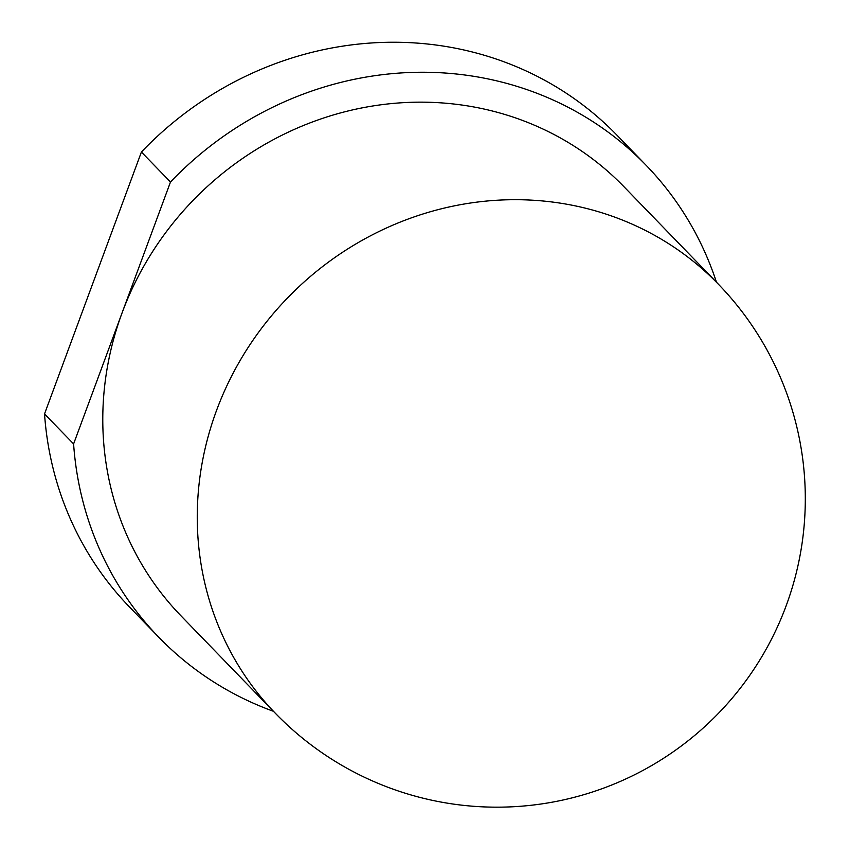 <?xml version="1.0" encoding="UTF-8"?>
<svg xmlns="http://www.w3.org/2000/svg" width="849" height="849" viewBox="0 0 849 849"><rect width="100%" height="100%" fill="white"/><g stroke="black" fill="none" stroke-linecap="round" stroke-linejoin="round"><path stroke-width="1.27" d="M275.437 713.351L180.964 615.812A308.367 290.135 -44.1 0 1 122.044 312.984A308.367 290.135 -44.1 0 1 623.951 186.716L718.434 284.256A308.367 290.135 -44.1 0 0 295.07 290.4A308.367 290.135 -44.1 0 0 275.437 713.351A308.367 308.367 0 0 0 786.153 605.783A308.367 308.367 0 0 0 718.434 284.256M158.816 637.27L129.738 607.258A339.207 319.15 135.9 0 1 44.53 413.93L73.598 443.942A339.207 319.15 135.9 0 0 158.816 637.27A339.207 319.15 135.9 0 0 273.463 711.313M716.46 282.218A339.207 319.15 135.9 0 0 646.1 165.268A339.207 319.15 135.9 0 0 170.479 182.026L73.598 443.942M646.1 165.268L617.032 135.256A339.207 319.15 135.9 0 0 141.412 152.013L170.479 182.026M44.53 413.93L141.412 152.013"/></g></svg>
